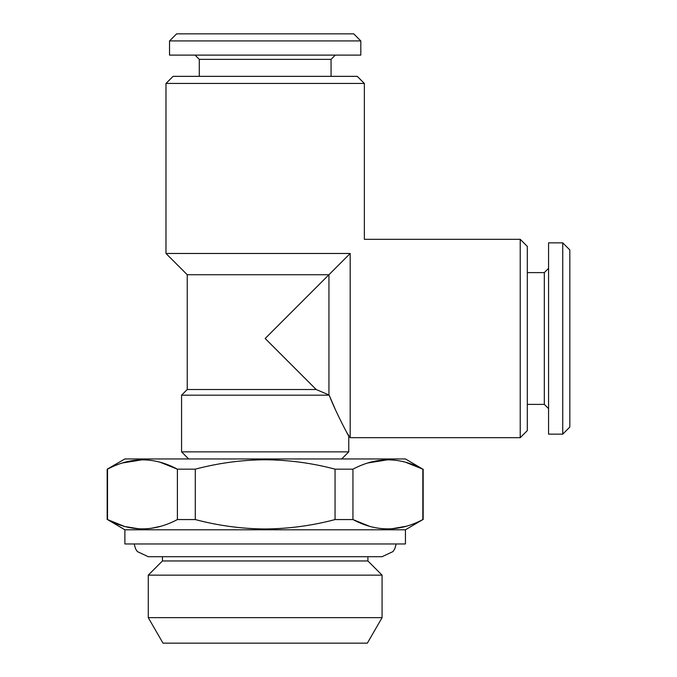 <?xml version="1.0" encoding="UTF-8"?>
<svg xmlns="http://www.w3.org/2000/svg" width="677" height="677" viewBox="0 0 677 677"><rect width="100%" height="100%" fill="white"/><g stroke="black" fill="none" stroke-linecap="round" stroke-linejoin="round"><path stroke-width="1.02" d="M562.739 434.143L569.822 427.06L569.822 249.94L562.739 242.857L548.565 242.857L548.565 434.143L562.739 434.143L562.739 242.857M548.565 408.637L544.316 404.389L544.316 272.611L527.315 272.611M367.349 643.15L162.996 643.15L148.271 617.644L382.073 617.644L367.349 643.15M367.899 556.714L367.899 560.962L382.073 575.137L148.271 575.137L148.271 617.644M367.899 560.962L162.438 560.962L148.271 575.137M124.89 529.795L124.89 543.961L405.455 543.961L405.455 529.795L124.89 529.795L107.516 519.564C130.695 531.97 153.984 531.97 177.399 519.564L177.399 469.169C154.221 456.763 130.932 456.763 107.516 469.169L107.516 519.564L123.95 526.232M405.65 462.289L422.829 469.169L405.455 458.947L124.89 458.947L107.178 469.169L107.178 519.564M335.056 469.169C312.283 463.11 288.994 459.971 265.172 459.759C241.63 459.928 218.332 463.068 195.289 469.169L195.289 519.564C218.332 525.665 241.63 528.805 265.172 528.974C288.994 528.762 312.283 525.623 335.056 519.564L335.056 469.169L352.945 469.169L352.945 519.564C376.116 531.97 399.413 531.97 422.829 519.564L422.829 469.169C399.65 456.763 376.361 456.763 352.945 469.169M367.831 462.975L387.887 459.759M406.505 526.198L391.086 528.889M369.38 526.232L352.945 519.564L335.056 519.564M405.455 529.795L422.829 519.564M520.224 239.311L520.224 437.689L527.315 430.606L527.315 246.394L520.224 239.311L364.361 239.311L364.361 83.44L165.983 83.44L165.983 253.477L350.187 253.477L328.937 274.735L187.241 274.735L165.983 253.477M328.937 338.5L328.937 274.735L265.172 338.5L316.184 389.512L328.937 394.953L328.937 338.5M346.836 432.654L350.187 437.689L350.187 253.477C368.88 234.792 368.88 234.792 350.187 253.477M328.937 394.953L329.157 395.182C337.146 415.331 348.587 435.802 348.773 436.267C348.621 435.853 337.273 415.602 329.157 395.182L328.937 394.953M335.437 409.746L329.157 395.182L181.571 395.182L181.571 451.855L348.773 451.855L341.69 458.947M364.361 83.44L357.278 76.357L173.067 76.357L165.983 83.44M316.184 389.512L187.241 389.512L181.571 395.182M360.816 40.933L353.732 33.85L176.612 33.85L169.529 40.933L169.529 55.108L360.816 55.108L360.816 40.933L169.529 40.933M335.31 55.108L331.061 59.356L199.283 59.356L199.283 76.357M195.289 519.564L177.399 519.564M161.075 526.198L151.03 528.373M139.259 528.889L125.194 526.579M195.289 469.169L177.399 469.169L160.221 462.289M122.402 462.975L142.458 459.759M396.172 543.961L394.801 548.776L392.99 551.577L382.073 556.714L148.271 556.714L137.355 551.577L135.544 548.776L134.173 543.961M544.316 404.389L527.315 404.389M382.073 575.137L382.073 617.644M187.241 274.735L187.241 389.512M348.773 436.267L348.773 451.855M331.061 59.356L331.061 76.357M199.283 59.356L195.035 55.108M188.655 458.947L181.571 451.855M520.224 437.689L350.187 437.689M423.167 469.169L423.167 519.564M162.438 556.714L162.438 560.962M544.316 272.611L548.565 268.363"/></g></svg>
